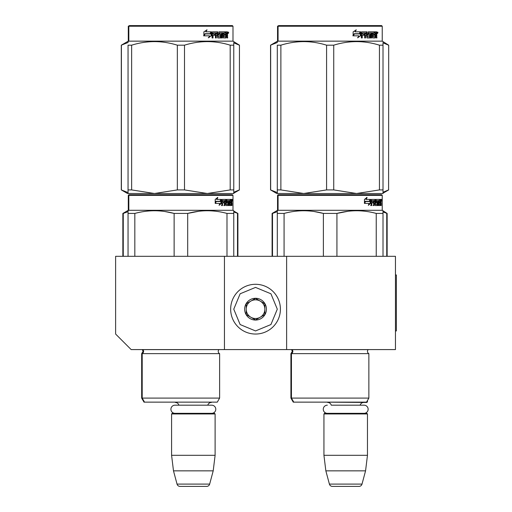 <?xml version="1.0" encoding="UTF-8"?>
<svg xmlns="http://www.w3.org/2000/svg" width="512" height="512" viewBox="0 0 512 512"><rect width="100%" height="100%" fill="white"/><g stroke="black" fill="none" stroke-linecap="round" stroke-linejoin="round"><path stroke-width="0.77" d="M224.442 349.587L224.442 256.314L115.616 256.314L115.616 334.042L131.162 349.587L286.624 349.587L286.624 256.314L395.45 256.314L395.45 349.587L286.624 349.587M224.442 256.314L286.624 256.314M214.803 402.138L171.891 402.138M178.912 405.184A3.731 3.731 122.1 0 0 175.315 402.451M207.782 405.184A3.731 3.731 -122.2 0 1 211.379 402.451M171.584 413.952L215.11 413.952L214.49 413.331L172.205 413.331L171.584 413.952L171.584 455.309L173.491 470.854L177.037 484.096A3.11 3.11 34.1 0 0 180.045 486.4L206.65 486.4A3.11 3.11 -34.1 0 0 209.658 484.096L177.037 484.096M215.11 413.952L215.11 455.309L171.584 455.309M215.11 455.309L213.203 470.854L173.491 470.854M213.203 470.854L209.658 484.096M206.65 486.4L180.045 486.4M367.469 400.518L367.469 401.824L366.714 401.824M367.469 401.824L366.848 402.451L324.25 402.138M364.064 413.331A4.07 4.07 0 0 0 368.134 409.261A4.07 4.07 0 0 0 364.064 405.184L331.264 405.184A3.731 3.731 122.1 0 0 327.667 402.451M364.064 405.184L360.141 405.184A3.731 3.731 -122.2 0 1 363.738 402.451M323.936 413.952L367.469 413.952L366.848 413.331L324.563 413.331L323.936 413.952L323.936 455.309L325.85 470.854L329.395 484.096A3.11 3.11 34.1 0 0 332.397 486.4L359.008 486.4A3.11 3.11 -34.1 0 0 362.01 484.096L329.395 484.096M367.469 413.952L367.469 455.309L323.936 455.309M367.469 455.309L365.562 470.854L325.85 470.854M365.562 470.854L362.01 484.096M359.008 486.4L332.397 486.4M255.533 334.042A24.877 24.877 0 0 0 280.41 309.171A24.877 24.877 0 0 0 255.533 284.294A24.877 24.877 0 0 0 230.656 309.171A24.877 24.877 0 0 0 255.533 334.042M255.533 330.938L270.925 324.557L277.299 309.171L270.925 293.779L255.533 287.405L240.141 293.779L233.766 309.171L240.141 324.557L255.533 330.938M255.533 320.051A10.88 10.88 0 0 0 266.419 309.171A10.88 10.88 0 0 0 255.533 298.285A10.88 10.88 0 0 0 244.653 309.171A10.88 10.88 0 0 0 255.533 320.051M255.533 319.942L264.864 314.554L264.864 303.782L255.533 298.4L246.208 303.782L246.208 314.554L255.533 319.942M250.867 301.088A9.325 9.325 0 0 1 260.198 301.088A9.325 9.325 0 0 0 246.208 309.171A9.325 9.325 0 0 0 260.198 317.248A9.325 9.325 0 0 0 260.198 301.088A9.325 9.325 0 0 1 264.864 309.171M260.198 317.248A9.325 9.325 0 0 1 246.208 309.171M327.341 413.331A4.07 4.07 0 0 1 323.27 409.261A4.07 4.07 0 0 1 327.341 405.184M211.706 413.331A4.07 4.07 0 0 0 215.782 409.261A4.07 4.07 0 0 0 211.706 405.184L174.989 405.184A4.07 4.07 0 0 0 170.912 409.261A4.07 4.07 0 0 0 174.989 413.331M219.622 398.093L142.202 398.093L144.531 402.138L217.286 402.138L219.622 398.093L219.622 353.632L142.202 353.632A2.49 2.49 0 0 0 142.867 349.638L142.822 349.587M219.622 353.632A2.49 2.49 0 0 1 218.95 349.638L218.995 349.587M180.909 194.746L129.453 194.746L128.832 195.366L232.992 195.366L232.371 194.746L138.483 194.746M129.453 194.746L232.371 194.746M227.552 194.746L134.272 194.746L227.552 194.746M233.766 256.314L233.766 210.739L232.992 210.291L232.992 195.366M232.992 210.291L128.832 210.291L128.832 195.366L128.294 195.366L128.294 210.291L122.854 213.434L122.854 256.314M221.376 203.36L219.078 205.344L219.846 203.424L215.398 203.424L216.25 201.523L220.582 201.523L221.376 199.411L221.376 203.36L220.89 203.36L220.89 200.71M219.315 204.762L220.89 203.36M217.382 197.453L216.557 199.411L216.986 199.411L217.824 197.453L215.2 199.443L215.2 203.424L216.154 201.306L215.731 201.306L215.2 202.515M216.154 201.306L220.499 201.306L221.216 199.411L216.986 199.411M220.026 201.306L220.736 199.411M229.587 204.198L231.066 204.384L231.117 199.411L231.91 199.411L232.013 199.891L232.013 201.619L231.859 202.336L231.251 202.336L231.398 203.046M231.398 201.619L231.251 202.336M231.859 202.336L231.738 203.046M232.013 205.536L232.013 203.046M229.165 200.563L228.71 200.563L228.71 205.536L229.165 205.536L229.165 200.563L229.587 200.563L229.76 205.536L231.238 205.536L231.155 205.056M231.763 205.536L231.648 202.861L231.117 202.861M231.366 202.861L231.366 205.056L230.765 205.056L230.765 204.384M222.65 200.563L224.352 200.563L224.352 205.536L224.979 205.536L224.979 202.861L225.773 202.861L226.016 205.536L228.218 205.536L228.141 205.056M228.141 202.195L228.141 201.709M226.739 200.563L227.29 200.563L226.656 200.749L227.206 200.749L227.206 201.523L226.656 201.523L226.656 200.749M227.206 200.749L228.71 200.563M227.206 201.523L228.218 201.709L228.416 202.195L227.853 202.195L227.853 202.867M228.416 202.195L228.416 205.056L227.853 205.056L227.917 203.046L227.277 202.861M224.979 202.861L224.448 202.861L224.448 205.536L223.834 205.536M223.834 202.861L223.834 201.709M222.534 200.749L222.534 201.709L222.035 201.709L224.096 201.709L224.096 202.861L222.035 202.861L222.035 205.536L221.338 205.536M225.773 204.198L226.253 204.198L226.016 199.411L222.125 199.411L221.824 205.536L222.534 205.536L222.534 202.861M226.253 199.891L225.709 199.891L225.709 200.576M225.709 202.861L225.709 201.709M226.253 204.198L225.709 204.198M226.342 204.384L227.84 204.384M226.88 202.861L226.88 199.411L230.854 199.411L230.854 200.563L229.587 200.563L230.074 200.563L230.01 201.709L229.587 201.709L230.688 201.709L230.688 202.861L229.587 202.861M226.106 199.891L226.33 199.411M230.259 200.563L230.259 199.411M230.01 204.198L230.01 202.861M231.117 199.411L231.398 200.563M230.522 202.861L230.522 201.709M225.075 200.563L224.448 200.749L225.677 200.563L225.773 201.709L224.979 201.709L224.979 200.749M224.979 201.709L224.448 201.709L224.979 201.709M231.366 200.563L231.718 200.563L231.763 201.709L231.366 201.709L231.366 200.563M231.155 201.709L231.11 200.563M224.448 201.709L224.448 200.749M230.093 202.861L230.093 201.709M225.472 199.411L225.709 199.891M223.578 202.861L223.578 201.709M222.035 201.709L222.035 200.749M227.853 205.056L227.654 205.536M227.654 201.709L227.853 202.195M230.765 205.056L230.643 205.536M232.013 199.891L231.398 199.891M232.429 200.186L232.301 199.411L232.358 200.186M231.565 199.891L231.693 199.411L232.301 199.411M231.366 205.056L231.238 205.536M228.416 205.056L228.218 205.536M128.051 256.314L128.051 210.739L128.832 210.291L128.294 210.291M128.051 211.494L128.051 210.739M187.693 256.314L187.693 213.434L174.131 213.434L174.131 256.314M233.766 211.494L233.766 213.434L226.989 213.434L226.989 256.314M198.726 211.277L187.693 213.434C200.787 209.869 213.888 209.869 226.989 213.434M134.829 256.314L134.829 213.434C147.93 209.869 161.03 209.869 174.131 213.434M134.829 213.434L128.051 213.434M210.381 210.81L207.341 210.739M173.773 213.344L164.762 211.501M141.664 353.632L141.664 398.093L142.202 398.093L142.202 353.632L141.664 353.632L143.066 351.398L142.291 349.587M232.205 200.73L232.205 199.635M232.25 200.73L232.25 199.635M233.766 193.504L233.766 189.914L233.766 193.504L207.341 193.504L184.493 189.914L177.331 189.914L177.331 45.184L184.493 45.184C199.725 40.442 214.957 40.442 230.189 45.184L233.766 45.184C233.766 40.442 233.766 40.442 233.766 45.184L233.766 42.579M232.371 25.6L129.453 25.6L128.832 26.221L232.992 26.221L232.371 25.6M131.635 45.184L128.051 45.184C128.051 40.442 128.051 40.442 128.051 45.184L128.051 192.582L121.299 189.914L127.52 193.504L128.051 193.504L128.051 189.914L131.635 189.914L131.635 45.184C146.867 40.442 162.099 40.442 177.331 45.184M128.051 193.472L154.483 193.504L131.635 189.914M121.299 189.914L121.299 45.184L128.051 42.515L128.051 41.594L128.832 41.146L232.992 41.146L239.456 45.184L239.347 189.914L239.456 45.184M233.766 45.184L233.766 189.914L230.189 189.914L207.341 193.504L154.483 193.504L177.331 189.914M230.189 189.914L230.189 45.184M184.493 189.914L184.493 45.184M211.142 32.589L211.142 35.77L208.275 37.754M211.514 35.77L211.514 31.821L210.502 33.933L205.146 33.933L204.122 35.827L209.562 35.827L208.608 37.754L211.142 35.77M227.328 34.739L227.667 37.946L227.117 37.946L226.886 35.27L226.31 35.27L226.061 37.946L223.418 37.946L223.136 32.966L222.445 32.966L222.445 37.946L221.734 37.946L221.734 32.966L219.578 32.966L219.578 34.118L220.966 34.118L221.274 34.605L220.966 37.946L217.734 37.946L217.395 35.27L216.294 35.27L216.294 37.946L215.437 37.946L215.437 32.966L213.165 32.966L213.018 34.118L215.085 34.118L215.085 35.27L213.018 35.27L213.018 37.946L212.096 37.946L212.096 32.301L212.48 31.821L217.734 31.821L218.074 36.608L220.39 36.794L220.39 35.27L218.982 35.27L218.65 34.79L218.982 31.821L225.331 31.821L225.331 32.966L223.846 33.158L223.846 34.118L225.03 34.118L225.03 35.27L223.846 35.27L223.846 36.608L225.728 36.794L225.824 31.821L227.437 31.821L227.667 34.029L227.328 34.739L226.771 34.739L227.104 35.603M227.667 34.029L227.117 34.029L226.771 34.739M227.667 35.456L227.104 35.456M226.336 35.27L225.766 35.27M226.31 35.27L225.824 35.27M226.31 37.466L225.523 37.946M222.445 32.966L221.946 32.966L221.946 37.946L221.248 37.946M219.117 32.966L219.578 32.966L218.995 33.158L218.995 33.933L219.578 34.118L219.117 34.118M221.274 34.605L220.794 34.605L220.486 37.946M221.274 37.466L220.794 37.466M215.872 35.27L216.294 35.27L215.872 35.27L215.872 37.946M212.774 32.966L213.165 32.966L212.634 33.158L212.634 34.118L213.018 34.118L212.634 34.118M214.675 34.118L214.675 35.27M218.208 36.794L217.632 36.608L217.299 31.821M223.437 32.966L223.955 32.966L223.437 32.966L223.334 34.118L223.846 34.118L223.334 34.118M223.846 35.27L223.334 35.27L223.334 36.608L223.955 36.794L223.437 36.794M223.846 36.608L223.334 36.608M225.331 31.821L225.293 32.966M216.826 32.966L216.006 32.966L215.872 34.118L216.294 34.118L215.872 34.118M216.429 32.966L216.294 34.118L217.395 34.118L217.395 33.158L216.006 32.966M226.31 32.966L225.824 32.966L226.31 32.966L226.31 34.118L225.824 34.118L227.117 34.118L227.027 32.966L226.31 32.966M224.506 34.118L224.506 35.27M224.8 31.821L224.8 32.966M213.018 35.27L212.634 35.27L212.634 37.946M220.486 34.118L220.794 34.605M225.766 36.781L225.766 37.466M226.88 31.821L227.104 33.062M227.667 32.301L227.104 32.301M228.704 32.595L228.371 33.376L228.019 32.595L228.506 32.595M228.23 32.595L228.083 33.024M211.302 31.821L210.394 33.715L205.03 33.715L203.885 35.827L203.885 31.853L207.059 29.862L205.734 31.821L211.302 31.821M210.944 31.821L210.042 33.715M205.03 33.715L203.61 35.827M206.746 29.862L205.734 31.821M228.294 33.139L228.486 32.045L228.294 33.139M135.808 194.746L131.693 194.746M224.941 194.746L226.106 194.746M220.768 194.746L174.509 194.746M123.258 256.314L123.258 213.434L128.051 211.667M123.258 213.434L122.854 213.434M233.766 211.981L237.901 213.434L237.901 256.314M237.498 256.314L237.498 213.434M144.531 402.138L144 402.138L141.664 398.093M161.773 402.138L158.765 402.138M128.294 26.221L128.832 26.221L128.832 41.146L128.294 41.146L128.294 26.221L129.453 25.6M121.408 189.914L121.408 45.184M233.766 192.262L239.347 189.914M233.766 42.835L239.347 45.184M130.093 194.746L134.208 194.746M138.387 194.746L222.758 194.746M368.87 353.632A2.49 2.49 0 0 1 367.469 351.398A2.49 2.49 0 0 0 368.87 353.632L368.87 398.093L291.443 398.093L293.779 402.138L366.534 402.138L368.87 398.093L368.87 353.632L291.443 353.632A2.49 2.49 0 0 0 292.115 349.638L292.07 349.587M290.912 353.632L290.912 398.093L291.443 398.093L291.443 353.632L290.912 353.632L292.314 351.398L291.584 349.638L368.198 349.638A2.49 2.49 0 0 0 367.469 351.398A2.49 2.49 0 0 1 368.198 349.638L368.243 349.587M330.157 194.746L278.701 194.746L278.074 195.366L382.24 195.366L381.619 194.746L287.731 194.746M278.701 194.746L381.619 194.746L382.24 195.366L382.24 210.291L278.074 210.291L278.074 195.366L277.542 195.366L277.542 210.291L272.102 213.434L272.102 256.314M376.794 194.746L283.52 194.746L376.794 194.746M370.624 203.36L368.326 205.344L369.088 203.424L364.646 203.424L365.498 201.523L369.83 201.523L370.624 199.411L370.624 203.36L370.138 203.36L370.138 200.71M368.563 204.762L370.138 203.36M366.63 197.453L365.805 199.411L366.234 199.411L367.072 197.453L364.448 199.443L364.448 203.424L365.402 201.306L364.979 201.306L364.448 202.515M365.402 201.306L369.747 201.306L370.464 199.411L366.234 199.411M369.274 201.306L369.978 199.411M378.835 204.198L380.314 204.384L380.365 199.411L381.158 199.411L381.254 199.891L381.254 201.619L381.107 202.336L380.499 202.336L380.646 203.046M380.646 201.619L380.499 202.336M381.107 202.336L380.986 203.046M381.254 205.536L381.254 203.046M378.406 200.563L377.958 200.563L377.958 205.536L378.406 205.536L378.406 200.563L378.835 200.563L379.008 205.536L380.486 205.536L380.403 205.056M381.011 205.536L380.896 202.861L380.365 202.861M380.614 202.861L380.614 205.056L380.013 205.056L380.013 204.384M371.891 200.563L373.6 200.563L373.6 205.536L374.227 205.536L374.227 202.861L375.021 202.861L375.258 205.536L377.466 205.536L377.389 205.056M377.389 202.195L377.389 201.709M375.987 200.563L376.538 200.563L375.898 200.749L376.454 200.749L376.454 201.523L375.898 201.523L375.898 200.749M376.454 200.749L377.958 200.563M376.454 201.523L377.466 201.709L377.664 202.195L377.094 202.195L377.094 202.867M377.664 202.195L377.664 205.056L377.094 205.056L377.165 203.046L376.525 202.861M374.227 202.861L373.696 202.861L373.696 205.536L373.082 205.536M373.082 202.861L373.082 201.709M371.782 200.749L371.782 201.709L371.283 201.709L373.338 201.709L373.338 202.861L371.283 202.861L371.283 205.536L370.586 205.536M375.021 204.198L375.501 204.198L375.258 199.411L371.373 199.411L371.072 205.536L371.782 205.536L371.782 202.861M375.501 199.891L374.957 199.891L374.957 200.576M374.957 202.861L374.957 201.709M375.501 204.198L374.957 204.198M375.59 204.384L377.088 204.384M376.128 202.861L376.128 199.411L380.102 199.411L380.102 200.563L378.835 200.563L379.322 200.563L379.258 201.709L378.835 201.709L379.936 201.709L379.936 202.861L378.835 202.861M375.354 199.891L375.578 199.411M379.507 200.563L379.507 199.411M379.258 204.198L379.258 202.861M380.365 199.411L380.646 200.563M379.77 202.861L379.77 201.709M374.323 200.563L373.696 200.749L374.925 200.563L375.021 201.709L374.227 201.709L374.227 200.749M374.227 201.709L373.696 201.709L374.227 201.709M380.614 200.563L380.966 200.563L381.011 201.709L380.614 201.709L380.614 200.563M380.403 201.709L380.358 200.563M373.696 201.709L373.696 200.749M379.341 202.861L379.341 201.709M374.72 199.411L374.957 199.891M372.826 202.861L372.826 201.709M371.283 201.709L371.283 200.749M377.094 205.056L376.896 205.536M376.896 201.709L377.094 202.195M380.013 205.056L379.885 205.536M381.254 199.891L380.646 199.891M381.677 200.186L381.549 199.411L381.606 200.186M380.806 199.891L380.934 199.411L381.549 199.411M380.614 205.056L380.486 205.536M377.664 205.056L377.466 205.536M277.299 256.314L277.299 210.739L278.074 210.291L277.542 210.291M277.299 211.494L277.299 210.739M336.934 256.314L336.934 213.434L323.379 213.434L323.379 256.314M383.014 256.314L383.014 213.434L376.237 213.434L376.237 256.314M347.974 211.277L336.934 213.434C350.035 209.869 363.136 209.869 376.237 213.434M284.077 256.314L284.077 213.434C297.178 209.869 310.278 209.869 323.379 213.434M284.077 213.434L277.299 213.434M383.014 211.494L383.014 213.434L383.014 210.739L382.24 210.291L382.24 195.366M359.629 210.81L356.589 210.739M323.021 213.344L314.01 211.501M381.453 200.73L381.453 199.635M381.498 200.73L381.498 199.635M383.014 193.504L383.014 189.914L383.014 193.504L356.589 193.504L333.734 189.914L326.579 189.914L326.579 45.184L333.734 45.184C348.966 40.442 364.198 40.442 379.437 45.184L383.014 45.184C383.014 40.442 383.014 40.442 383.014 45.184L383.014 42.579M381.619 25.6L278.701 25.6L278.074 26.221L382.24 26.221L381.619 25.6M280.877 45.184L277.299 45.184C277.299 40.442 277.299 40.442 277.299 45.184L277.299 192.582L270.547 189.914L276.762 193.504L277.299 193.504L277.299 189.914L280.877 189.914L280.877 45.184C296.115 40.442 311.347 40.442 326.579 45.184M277.299 193.472L303.725 193.504L280.877 189.914M270.547 189.914L270.547 45.184L277.299 42.515L277.299 41.594L278.074 41.146L382.24 41.146L388.698 45.184L388.589 189.914L388.698 45.184M383.014 45.184L383.014 189.914L379.437 189.914L356.589 193.504L303.725 193.504L326.579 189.914M379.437 189.914L379.437 45.184M333.734 189.914L333.734 45.184M360.39 32.589L360.39 35.77L357.523 37.754M360.755 35.77L360.755 31.821L359.744 33.933L354.394 33.933L353.37 35.827L358.81 35.827L357.856 37.754L360.39 35.77M376.576 34.739L376.909 37.946L376.365 37.946L376.128 35.27L375.558 35.27L375.309 37.946L372.666 37.946L372.384 32.966L371.693 32.966L371.693 37.946L370.982 37.946L370.982 32.966L368.826 32.966L368.826 34.118L370.214 34.118L370.522 34.605L370.214 37.946L366.982 37.946L366.643 35.27L365.536 35.27L365.536 37.946L364.685 37.946L364.685 32.966L362.406 32.966L362.259 34.118L364.333 34.118L364.333 35.27L362.259 35.27L362.259 37.946L361.338 37.946L361.338 32.301L361.728 31.821L366.982 31.821L367.322 36.608L369.638 36.794L369.638 35.27L368.224 35.27L367.898 34.79L368.224 31.821L374.579 31.821L374.579 32.966L373.094 33.158L373.094 34.118L374.278 34.118L374.278 35.27L373.094 35.27L373.094 36.608L374.976 36.794L375.072 31.821L376.685 31.821L376.909 34.029L376.576 34.739L376.019 34.739L376.352 35.603M376.909 34.029L376.365 34.029L376.019 34.739M376.909 35.456L376.352 35.456M375.584 35.27L375.014 35.27M375.558 35.27L375.072 35.27M375.558 37.466L374.771 37.946M371.693 32.966L371.194 32.966L371.194 37.946L370.496 37.946M368.365 32.966L368.826 32.966L368.243 33.158L368.243 33.933L368.826 34.118L368.365 34.118M370.522 34.605L370.042 34.605L369.734 37.946M370.522 37.466L370.042 37.466M365.114 35.27L365.536 35.27L365.114 35.27L365.114 37.946M362.022 32.966L362.406 32.966L361.875 33.158L361.875 34.118L362.259 34.118L361.875 34.118M363.923 34.118L363.923 35.27M367.456 36.794L366.88 36.608L366.547 31.821M372.685 32.966L373.197 32.966L372.582 33.158L372.582 34.118L373.094 34.118L372.582 34.118M373.094 35.27L372.582 35.27L372.582 36.608L373.197 36.794L372.685 36.794M373.094 36.608L372.582 36.608M374.579 31.821L374.541 32.966M366.074 32.966L365.248 32.966L365.114 34.118L365.536 34.118L365.114 34.118M365.677 32.966L365.536 34.118L366.643 34.118L366.643 33.158L365.248 32.966M375.558 32.966L375.072 32.966L375.558 32.966L375.558 34.118L375.072 34.118L376.365 34.118L376.275 32.966L375.558 32.966M373.747 34.118L373.747 35.27M374.048 31.821L374.048 32.966M362.259 35.27L361.875 35.27L361.875 37.946M369.734 34.118L370.042 34.605M375.014 36.781L375.014 37.466M376.128 31.821L376.352 33.062M376.909 32.301L376.352 32.301M377.952 32.595L377.619 33.376L377.267 32.595L377.754 32.595M377.478 32.595L377.325 33.024M360.55 31.821L359.642 33.715L354.278 33.715L353.133 35.827L353.133 31.853L356.307 29.862L354.982 31.821L360.55 31.821M360.186 31.821L359.29 33.715M354.278 33.715L352.858 35.827M355.994 29.862L354.982 31.821M377.542 33.139L377.734 32.045L377.542 33.139M348.23 402.138L351.232 402.138M285.056 194.746L280.941 194.746M374.189 194.746L375.354 194.746M370.016 194.746L323.757 194.746M272.499 256.314L272.499 213.434L277.299 211.667M272.499 213.434L272.102 213.434M383.014 211.981L387.142 213.434L387.142 256.314M386.746 256.314L386.746 213.434M293.779 402.138L293.248 402.138L290.912 398.093M311.021 402.138L308.013 402.138M277.542 26.221L278.074 26.221L278.074 41.146L277.542 41.146L277.542 26.221L278.701 25.6M270.656 189.914L270.656 45.184M383.014 192.262L388.589 189.914M383.014 42.835L388.589 45.184M279.341 194.746L283.456 194.746M287.635 194.746L372.006 194.746M387.142 213.434L382.24 210.291M395.45 274.97L396.384 274.97L396.384 330.938L395.45 330.938M218.95 349.638L142.336 349.638M233.766 41.594L232.992 41.146L232.992 26.221M128.915 194.746L128.294 195.366M233.766 211.053L237.901 213.434M233.766 193.197L239.456 189.914M128.294 41.146L121.299 45.184M382.24 41.146L382.24 26.221L382.24 41.146L383.014 41.594M278.163 194.746L277.542 195.366M383.014 193.197L388.698 189.914M277.542 41.146L270.547 45.184"/></g></svg>
